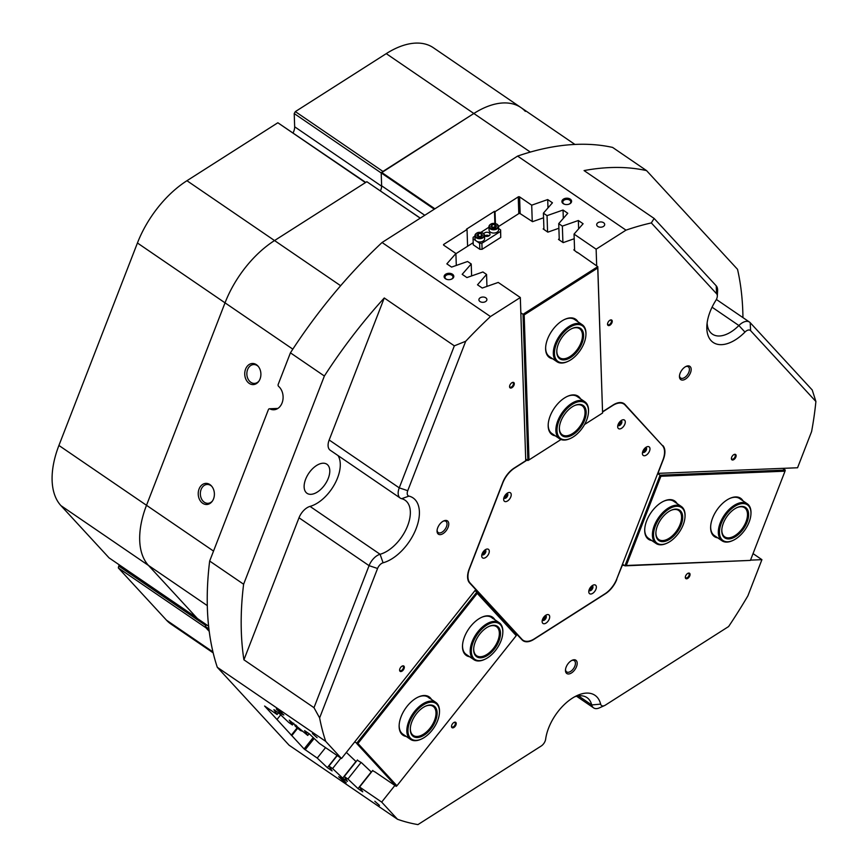 <?xml version="1.0" encoding="UTF-8"?>
<svg xmlns="http://www.w3.org/2000/svg" width="868" height="868" viewBox="0 0 868 868"><rect width="100%" height="100%" fill="white"/><g stroke="black" fill="none" stroke-linecap="round" stroke-linejoin="round"><path stroke-width="1.3" d="M555.249 435.812A23.197 12.987 -55.7 0 1 548.196 424.582A23.197 12.987 -55.7 0 1 564.515 397.956A23.197 12.987 -55.7 0 1 567.498 396.329A23.197 12.987 -55.7 0 1 580.518 398.813M548.218 424.235A22.405 12.543 124.3 0 0 551.907 433.523L559.578 438.763A22.405 12.543 -55.7 0 1 558.048 420.199A22.405 12.543 -55.7 0 1 574.822 401.721A22.405 12.543 -55.7 0 1 584.848 401.765A22.405 12.543 -55.7 0 1 588.526 411.399A22.405 12.543 -55.7 0 1 588.504 411.757M552.688 358.788A23.197 12.987 -55.7 0 1 545.636 347.558A23.197 12.987 -55.7 0 1 561.943 320.932A23.197 12.987 -55.7 0 1 564.938 319.305A23.197 12.987 -55.7 0 1 577.958 321.789M545.657 347.211A22.405 12.543 124.3 0 0 549.346 356.509L557.006 361.75A22.405 12.543 -55.7 0 1 556.952 361.706A22.405 12.543 -55.7 0 1 559.328 336.122A22.405 12.543 -55.7 0 1 582.287 324.751A22.405 12.543 -55.7 0 1 582.341 324.795A22.405 12.543 -55.7 0 1 585.954 334.386A22.405 12.543 -55.7 0 1 585.933 334.733M455.906 253.706L473.19 242.682M498.525 226.526L518.912 213.539L520.04 213.539L532.518 221.676L543.552 217.792M558.884 228.262L547.849 232.147L543.184 228.957L543.9 228.143M574.215 238.733L563.18 242.617L558.504 239.427L559.231 238.613M577.285 252.642L573.835 249.908L574.551 249.083M584.587 424.485L602.587 413.005L597.759 267.995L524.174 314.91L529.003 459.921L560.999 439.523M525.693 459.031L527.885 460.517L523.024 314.303L520.833 312.805M524.174 314.91L523.024 314.303L597.781 266.65L602.587 413.005M577.263 252.252L597.781 266.65L597.759 267.995M584.848 401.765L577.187 396.535A22.405 12.543 124.3 0 0 567.184 396.47M582.287 324.751L574.616 319.511A22.405 12.543 124.3 0 0 564.612 319.457M529.003 459.921L527.885 460.517M522.286 640.085A18.402 10.297 124.3 0 0 523.426 640.475M533.701 639.228L533.896 639.358A18.402 10.297 -55.7 0 1 527.126 641.778A18.402 10.297 -55.7 0 1 523.057 640.714A18.402 10.297 -55.7 0 1 522.048 639.846L514.464 631.817M568.573 673.969A8.04 4.503 124.3 0 0 576.504 666.657A8.04 4.503 124.3 0 0 574.084 659.756A8.04 4.503 124.3 0 0 572.164 660.255A8.04 4.503 124.3 0 0 565.469 670.042A8.04 4.503 124.3 0 0 568.573 673.969M565.524 669.478A6.803 3.808 124.3 0 0 566.641 671.897A6.803 3.808 124.3 0 0 568.149 672.299A6.803 3.808 124.3 0 0 574.312 667.286A6.803 3.808 124.3 0 0 574.312 660.667A6.803 3.808 124.3 0 0 572.804 660.277A6.803 3.808 124.3 0 0 571.643 660.505M682.563 380.086A8.04 4.503 124.3 0 0 690.494 372.763A8.04 4.503 124.3 0 0 688.074 365.873A8.04 4.503 124.3 0 0 686.154 366.372A8.04 4.503 124.3 0 0 679.46 376.159A8.04 4.503 124.3 0 0 682.563 380.086M679.514 375.584A6.803 3.808 124.3 0 0 680.631 378.014A6.803 3.808 124.3 0 0 682.139 378.405A6.803 3.808 124.3 0 0 688.302 373.403A6.803 3.808 124.3 0 0 688.302 366.784A6.803 3.808 124.3 0 0 686.794 366.394A6.803 3.808 124.3 0 0 685.644 366.621M440.152 534.634A8.04 4.503 124.3 0 0 448.083 527.31A8.04 4.503 124.3 0 0 445.664 520.42A8.04 4.503 124.3 0 0 443.743 520.909A8.04 4.503 124.3 0 0 437.06 530.706A8.04 4.503 124.3 0 0 440.152 534.634M437.103 530.131A6.803 3.808 124.3 0 0 438.221 532.561A6.803 3.808 124.3 0 0 439.729 532.952A6.803 3.808 124.3 0 0 445.892 527.95A6.803 3.808 124.3 0 0 445.902 521.332A6.803 3.808 124.3 0 0 444.394 520.93A6.803 3.808 124.3 0 0 443.233 521.169M400.853 671.55A3.244 1.812 124.3 0 0 404.054 668.599A3.244 1.812 124.3 0 0 403.077 665.821A3.244 1.812 124.3 0 0 402.307 666.027A3.244 1.812 124.3 0 0 399.606 669.966A3.244 1.812 124.3 0 0 400.853 671.55M399.638 669.695A2.637 1.476 124.3 0 0 400.072 670.584A2.637 1.476 124.3 0 0 400.658 670.747A2.637 1.476 124.3 0 0 403.045 668.794A2.637 1.476 124.3 0 0 403.045 666.233A2.637 1.476 124.3 0 0 402.459 666.071A2.637 1.476 124.3 0 0 402.058 666.157M452.76 727.872A3.244 1.812 124.3 0 0 455.95 724.921A3.244 1.812 124.3 0 0 454.973 722.143A3.244 1.812 124.3 0 0 454.203 722.339A3.244 1.812 124.3 0 0 451.512 726.288A3.244 1.812 124.3 0 0 452.76 727.872M451.534 726.006A2.637 1.476 124.3 0 0 451.968 726.907A2.637 1.476 124.3 0 0 452.553 727.058A2.637 1.476 124.3 0 0 454.94 725.116A2.637 1.476 124.3 0 0 454.951 722.545A2.637 1.476 124.3 0 0 454.365 722.393A2.637 1.476 124.3 0 0 453.953 722.469M608.783 325.608A3.244 1.812 124.3 0 0 611.973 322.657A3.244 1.812 124.3 0 0 611.007 319.88A3.244 1.812 124.3 0 0 610.226 320.086A3.244 1.812 124.3 0 0 607.535 324.035A3.244 1.812 124.3 0 0 608.783 325.608M607.557 323.753A2.637 1.476 124.3 0 0 607.991 324.643A2.637 1.476 124.3 0 0 608.577 324.806A2.637 1.476 124.3 0 0 610.974 322.853A2.637 1.476 124.3 0 0 610.974 320.292A2.637 1.476 124.3 0 0 610.388 320.129A2.637 1.476 124.3 0 0 609.976 320.216M510.818 388.072A3.244 1.812 124.3 0 0 514.008 385.121A3.244 1.812 124.3 0 0 513.031 382.343A3.244 1.812 124.3 0 0 512.261 382.538A3.244 1.812 124.3 0 0 509.57 386.488A3.244 1.812 124.3 0 0 510.818 388.072M509.592 386.206A2.637 1.476 124.3 0 0 510.026 387.106A2.637 1.476 124.3 0 0 510.612 387.258A2.637 1.476 124.3 0 0 512.999 385.316A2.637 1.476 124.3 0 0 512.999 382.745A2.637 1.476 124.3 0 0 512.424 382.593A2.637 1.476 124.3 0 0 512.011 382.669M278.151 710.013L276.284 709.004L281.894 714.071L283.825 714.993L278.151 710.013M278.747 710.425L281.883 712.921M340.56 777.728L338.694 776.719L344.292 781.786L346.224 782.708L340.56 777.728M341.146 778.14L344.281 780.636M570.287 199.141A4.839 3.19 -1.9 0 0 563.44 199.13A4.839 3.19 -1.9 0 0 563.224 203.644A4.839 3.19 -1.9 0 0 564.515 204.262A4.839 3.19 -1.9 0 0 569.191 204.099A4.839 3.19 -1.9 0 0 570.287 199.141M568.974 204.186A4.004 2.637 -1.9 0 0 570.775 201.886A4.004 2.637 -1.9 0 0 569.69 200.161A4.004 2.637 -1.9 0 0 565.263 199.607A4.004 2.637 -1.9 0 0 562.779 202.157A4.004 2.637 -1.9 0 0 563.864 203.882A4.004 2.637 -1.9 0 0 564.732 204.327M452.488 274.245A4.839 3.19 -1.9 0 0 445.653 274.223A4.839 3.19 -1.9 0 0 445.436 278.736A4.839 3.19 -1.9 0 0 446.716 279.355A4.839 3.19 -1.9 0 0 451.393 279.203A4.839 3.19 -1.9 0 0 452.488 274.245M451.176 279.279A4.004 2.637 -1.9 0 0 452.977 276.99A4.004 2.637 -1.9 0 0 451.902 275.264A4.004 2.637 -1.9 0 0 447.465 274.711A4.004 2.637 -1.9 0 0 444.98 277.25A4.004 2.637 -1.9 0 0 446.065 278.986A4.004 2.637 -1.9 0 0 446.933 279.42M485.82 297.822A4.004 2.637 -1.9 0 0 481.393 297.268A4.004 2.637 -1.9 0 0 478.908 299.807A4.004 2.637 -1.9 0 0 479.982 301.532A4.004 2.637 -1.9 0 0 484.42 302.086A4.004 2.637 -1.9 0 0 486.905 299.547A4.004 2.637 -1.9 0 0 485.82 297.822M603.618 222.718A4.004 2.637 -1.9 0 0 599.18 222.165A4.004 2.637 -1.9 0 0 596.696 224.714A4.004 2.637 -1.9 0 0 597.781 226.439A4.004 2.637 -1.9 0 0 602.208 226.993A4.004 2.637 -1.9 0 0 604.692 224.443A4.004 2.637 -1.9 0 0 603.618 222.718M312.415 733.558L317.091 737.713L312.415 733.558M374.824 801.262L379.5 805.428L374.824 801.262M686.577 578.793A3.244 1.812 124.3 0 0 689.778 575.842A3.244 1.812 124.3 0 0 688.801 573.064A3.244 1.812 124.3 0 0 688.031 573.271A3.244 1.812 124.3 0 0 685.329 577.209A3.244 1.812 124.3 0 0 686.577 578.793M685.362 576.938A2.637 1.476 124.3 0 0 685.796 577.828A2.637 1.476 124.3 0 0 686.371 577.98A2.637 1.476 124.3 0 0 688.769 576.037A2.637 1.476 124.3 0 0 688.769 573.466A2.637 1.476 124.3 0 0 688.183 573.314A2.637 1.476 124.3 0 0 687.781 573.39M732.646 460.018A3.244 1.812 124.3 0 0 735.847 457.067A3.244 1.812 124.3 0 0 734.87 454.289A3.244 1.812 124.3 0 0 734.1 454.496A3.244 1.812 124.3 0 0 731.399 458.434A3.244 1.812 124.3 0 0 732.646 460.018M731.431 458.163A2.637 1.476 124.3 0 0 731.865 459.053A2.637 1.476 124.3 0 0 732.44 459.205A2.637 1.476 124.3 0 0 734.838 457.262A2.637 1.476 124.3 0 0 734.838 454.702A2.637 1.476 124.3 0 0 734.252 454.539A2.637 1.476 124.3 0 0 733.851 454.615M503.266 102.956A80.008 44.789 -55.7 0 1 520.984 107.589A80.008 44.789 124.3 0 0 473.841 113.491A80.008 44.789 -55.7 0 1 503.266 102.956M319.619 717.901L313.988 707.68L369.074 565.654A12.803 7.161 -55.7 0 1 380.086 554.272A32.008 17.913 124.3 0 0 406.376 528.731A32.008 17.913 124.3 0 0 405.085 500.218A32.008 17.913 124.3 0 0 401.645 498.699A12.803 7.161 -55.7 0 1 400.267 498.091A12.803 7.161 -55.7 0 1 399.247 487.859L454.333 345.844L465.704 341.265L407.754 490.691A6.402 3.58 124.3 0 0 408.947 496.105A38.409 21.494 -55.7 0 1 416.13 528.623A38.409 21.494 -55.7 0 1 383.081 562.789A6.402 3.58 124.3 0 0 377.569 568.486L319.619 717.901A344.043 192.577 124.3 0 0 325.695 741.348L217.293 667.297L289.098 745.211L397.49 819.262A344.043 192.577 124.3 0 0 417.953 824.6L541.198 746.024A6.402 3.58 124.3 0 0 545.646 739.189A38.409 21.494 -55.7 0 1 577.318 695.463A38.409 21.494 -55.7 0 1 586.486 693.098A38.409 21.494 -55.7 0 1 600.645 704.122A6.402 3.58 124.3 0 0 603.01 705.955A6.402 3.58 124.3 0 0 604.54 705.565A6.402 3.58 124.3 0 0 605.365 705.12L728.61 626.544A344.043 192.577 124.3 0 0 747.869 595.871L761.92 559.665L753.044 553.61M604.54 705.565L599.495 707.832A12.803 7.161 -55.7 0 1 596.435 708.624A12.803 7.161 -55.7 0 1 593.604 707.876A12.803 7.161 -55.7 0 1 591.716 704.946A32.008 17.913 124.3 0 0 587.007 697.622A32.008 17.913 124.3 0 0 579.922 695.767A32.008 17.913 124.3 0 0 574.659 696.798M707.127 322.929A32.008 17.913 124.3 0 0 712.378 334.126A32.008 17.913 124.3 0 0 738.885 325.522A12.803 7.161 -55.7 0 1 746.654 321.334A12.803 7.161 -55.7 0 1 749.485 322.071A12.803 7.161 -55.7 0 1 750.191 322.679L812.242 390.014L815.898 401.504L750.603 330.654A6.402 3.58 124.3 0 0 744.961 332.075A38.409 21.494 -55.7 0 1 706.856 325.891A38.409 21.494 -55.7 0 1 715.818 300.458A6.402 3.58 124.3 0 0 717.315 296.216A6.402 3.58 124.3 0 0 716.61 293.775L651.325 222.924A344.043 192.577 124.3 0 0 625.991 230.15L596.132 249.181L574.052 234.1L583.101 223.749L578.359 220.505L562.355 226.114L558.732 223.629L567.77 213.268L563.039 210.034L547.035 215.644L543.401 213.159L552.449 202.797L547.708 199.564L531.704 205.173L532.247 221.492M618.146 424.463A1.996 1.118 124.3 0 0 618.439 424.506A1.996 1.118 124.3 0 0 620.186 423.15A1.996 1.118 124.3 0 0 620.37 421.186M642.852 451.273A1.996 1.118 124.3 0 0 643.155 451.317A1.996 1.118 124.3 0 0 644.902 449.971A1.996 1.118 124.3 0 0 645.087 448.007M589.231 589.535A1.996 1.118 124.3 0 0 589.524 589.578A1.996 1.118 124.3 0 0 591.271 588.233A1.996 1.118 124.3 0 0 591.466 586.269M542.576 619.275A1.996 1.118 124.3 0 0 542.88 619.318A1.996 1.118 124.3 0 0 544.627 617.973A1.996 1.118 124.3 0 0 544.811 616.009M482.163 553.719A1.996 1.118 124.3 0 0 482.467 553.762A1.996 1.118 124.3 0 0 484.214 552.417A1.996 1.118 124.3 0 0 484.398 550.453M504.102 497.169A1.996 1.118 124.3 0 0 504.406 497.212A1.996 1.118 124.3 0 0 506.152 495.856A1.996 1.118 124.3 0 0 506.337 493.892M256.44 364.701A10.568 8.083 -92.3 0 0 245.59 369.095A10.568 8.083 -92.3 0 0 249.203 383.374A10.568 8.083 -92.3 0 0 258.664 381.497A10.568 8.083 -92.3 0 0 258.035 366.122A10.568 8.083 -92.3 0 0 256.44 364.701M258.393 366.546A9.439 7.215 -92.3 0 0 257.308 365.645A9.439 7.215 -92.3 0 0 253.684 364.549A9.439 7.215 -92.3 0 0 247 371.851A9.439 7.215 -92.3 0 0 250.841 382.321A9.439 7.215 -92.3 0 0 254.465 383.417A9.439 7.215 -92.3 0 0 258.979 381.052M209.937 484.604A10.568 8.083 -92.3 0 0 199.076 488.999A10.568 8.083 -92.3 0 0 202.689 503.277A10.568 8.083 -92.3 0 0 212.161 501.4A10.568 8.083 -92.3 0 0 211.532 486.026A10.568 8.083 -92.3 0 0 209.937 484.604M211.879 486.449A9.439 7.215 -92.3 0 0 210.805 485.548A9.439 7.215 -92.3 0 0 207.181 484.452A9.439 7.215 -92.3 0 0 200.497 491.755A9.439 7.215 -92.3 0 0 204.327 502.236A9.439 7.215 -92.3 0 0 207.951 503.321A9.439 7.215 -92.3 0 0 212.476 500.955M322.983 463.219A17.599 9.852 -55.7 0 1 326.889 464.239A17.599 9.852 -55.7 0 1 326.878 481.371A17.599 9.852 -55.7 0 1 310.918 494.326A17.599 9.852 -55.7 0 1 307.022 493.306A17.599 9.852 -55.7 0 1 307.033 476.174A17.599 9.852 -55.7 0 1 322.983 463.219M217.293 667.297A344.043 192.577 -55.7 0 1 209.665 561.043L243.615 584.229A344.043 192.577 124.3 0 0 243.919 659.81L313.988 707.68M277.651 408.568L269.915 408.893A1.595 1.226 -92.3 0 0 268.396 409.631L209.665 561.043M213.17 652.877L170.866 623.984A80.008 44.789 -55.7 0 1 166.504 620.197L118.341 567.943L205.933 627.781L209.221 631.351L205.195 626.978L205.304 626.403L208.917 628.866M206.584 624.797L205.304 626.403M208.613 626.186L197.405 618.526L148.504 565.469A80.008 44.789 -55.7 0 1 146.508 505.295L225.029 302.834A80.008 44.789 -55.7 0 1 274.538 240.555L366.839 181.705L420.307 218.118M434.304 209.199L381.204 172.916L381.627 185.795A9.602 5.371 -55.7 0 1 380.434 190.884M381.204 172.916L473.841 113.491L382.94 171.441L295.348 111.603L294.219 113.556L294.664 126.793A10.405 5.826 -55.7 0 1 293.113 132.826M625.991 230.15L517.599 156.088L382.061 242.498A344.043 192.577 -55.7 0 0 290.433 352.831L278.216 384.34A1.595 1.226 -92.3 0 0 278.639 386.401A12.803 9.787 -92.3 0 1 282.773 400.56A12.803 9.787 -92.3 0 1 273.832 409.772A12.803 9.787 -92.3 0 1 269.915 408.893M517.599 156.088A344.043 192.577 -55.7 0 1 612.613 147.419L646.551 170.605A344.043 192.577 124.3 0 0 584.066 170.584L654.136 218.454L716.198 285.8A12.803 7.161 -55.7 0 1 717.597 290.693L717.315 296.216M559.274 239.948L558.732 223.629M562.909 242.432L562.355 226.114M494.879 223.38L494.478 211.315L495.031 211.694L518.239 196.895A0.955 0.629 178.1 0 1 519.596 196.895L531.704 205.173M543.943 229.477L543.401 213.159M547.578 231.962L547.035 215.644M382.061 242.498L490.463 316.549A344.043 192.577 124.3 0 0 465.704 341.265M486.948 286.397L486.557 274.451L477.509 284.802L482.25 288.046L498.243 282.436L520.323 297.518L490.463 316.549M486.557 274.451L482.923 271.966L466.919 277.576L462.177 274.331L471.226 263.97L467.592 261.496L451.588 267.094L446.846 263.861L455.895 253.499L443.787 245.232A0.955 0.629 178.1 0 1 443.83 244.331L467.038 229.532L467.592 246.252M494.478 211.315L466.496 229.163L467.038 229.532M325.695 741.348L341.504 758.513L319.435 743.442L309.323 733.861L304.581 730.628L307.739 735.446L289.261 720.158L292.418 724.975L288.784 722.491L278.671 712.921L273.93 709.677L277.087 714.505L264.599 706.031L291.811 735.619L297.605 728.328M361.099 762.43L347.905 779.019L358.017 788.6L362.748 791.833L359.591 787.016L381.67 802.097L397.49 819.262M347.905 779.019L344.271 776.545L347.428 781.363L342.686 778.129L332.574 768.549L328.939 766.075L332.097 770.892L327.355 767.659L317.243 758.079L304.104 748.954L291.811 735.619M471.617 275.926L471.226 263.97M456.297 265.445L455.895 253.499M520.323 297.518L525.748 460.702L514.171 468.08A18.402 10.297 -55.7 0 0 502.778 482.413L469.154 569.104A18.402 10.297 -55.7 0 0 469.61 582.949L475.751 589.611L341.504 758.513M293.785 723.25L292.418 724.975M278.454 712.78L277.087 714.505M309.116 733.72L307.739 735.446M340.885 758.09L332.574 768.549M337.251 755.605L328.939 766.075M325.554 747.619L317.243 758.079M357.464 759.945L344.271 776.545M372.784 770.415L359.591 787.016M381.67 802.097L394.897 785.453M515.397 633.824L515.907 633.184M657.727 473.375L797.562 467.765L811.602 431.559A344.043 192.577 124.3 0 0 815.898 401.504M574.594 250.429L574.052 234.1M596.685 265.901L596.132 249.181M381.54 172.341L434.911 208.808M420.221 218.172L366.839 181.705M209.004 629.571L205.195 626.978M651.325 222.924L654.136 218.454M454.333 345.844L384.264 297.974A344.043 192.577 124.3 0 0 324.372 376.018L243.615 584.229M290.433 352.831L324.372 376.018M742.943 317.601A344.043 192.577 124.3 0 0 737.529 269.33L646.551 170.605M495.422 223.488L495.031 211.694M280.7 714.841L276.99 719.529M377.569 568.486L369.074 565.654L299.004 517.784L243.919 659.81M299.004 517.784A12.803 7.161 -55.7 0 1 310.017 506.402L380.086 554.272L383.081 562.789M338.064 455.602A32.008 17.913 -55.7 0 1 334.56 484.311A32.008 17.913 -55.7 0 1 310.017 506.402M400.267 498.091L330.198 450.221A12.803 7.161 -55.7 0 1 329.178 439.989L399.247 487.859L407.754 490.691M384.264 297.974L329.178 439.989M661.72 444.807L624.993 404.488A18.402 10.297 -55.7 0 0 623.994 403.62A18.402 10.297 -55.7 0 0 613.144 404.976L602.609 411.703M662.881 445.599A18.402 10.297 -55.7 0 1 663.336 459.443L663.174 459.324M657.89 473.483L663.336 459.443M616.627 579.336L622.237 565.394L624.179 565.318M750.516 560.131L761.92 559.665M616.79 579.444A18.402 10.297 -55.7 0 1 605.408 593.766L605.213 593.636M533.896 639.358L605.408 593.766M291.268 735.239L297.106 727.894M547.979 207.908L547.708 199.564M563.31 218.378L563.039 210.034M578.641 228.848L578.359 220.505M371.244 771.945L358.017 788.6M355.913 761.475L342.686 778.129M337.044 755.464L327.355 767.659M624.081 404.162L623.354 403.37A18.402 10.297 124.3 0 0 623.115 403.132M503.657 499.469A5.197 2.908 124.3 0 0 507.574 500.955A5.197 2.908 124.3 0 0 511.23 494.63A5.197 2.908 124.3 0 0 507.986 492.774A5.197 2.908 124.3 0 0 503.657 499.1A5.197 2.908 124.3 0 0 503.657 499.469M503.885 497.82A2.799 1.562 124.3 0 0 506.185 497.798A2.799 1.562 124.3 0 0 507.845 494.63A2.799 1.562 124.3 0 0 506.858 493.447M481.718 556.019A5.197 2.908 124.3 0 0 485.635 557.516A5.197 2.908 124.3 0 0 489.292 551.191A5.197 2.908 124.3 0 0 486.047 549.336A5.197 2.908 124.3 0 0 481.718 555.661A5.197 2.908 124.3 0 0 481.718 556.019M481.946 554.37A2.799 1.562 124.3 0 0 484.246 554.359A2.799 1.562 124.3 0 0 485.906 551.18A2.799 1.562 124.3 0 0 484.93 550.008M642.407 453.573A5.197 2.908 124.3 0 0 646.324 455.071A5.197 2.908 124.3 0 0 649.98 448.745A5.197 2.908 124.3 0 0 646.736 446.89A5.197 2.908 124.3 0 0 642.407 453.215A5.197 2.908 124.3 0 0 642.407 453.573M642.635 451.924A2.799 1.562 124.3 0 0 644.946 451.913A2.799 1.562 124.3 0 0 646.595 448.734A2.799 1.562 124.3 0 0 645.618 447.562M617.69 426.763A5.197 2.908 124.3 0 0 621.607 428.249A5.197 2.908 124.3 0 0 625.275 421.924A5.197 2.908 124.3 0 0 622.02 420.069A5.197 2.908 124.3 0 0 617.69 426.405A5.197 2.908 124.3 0 0 617.69 426.763M617.918 425.114A2.799 1.562 124.3 0 0 620.229 425.092A2.799 1.562 124.3 0 0 621.879 421.924A2.799 1.562 124.3 0 0 620.902 420.752M542.131 621.575A5.197 2.908 124.3 0 0 546.048 623.072A5.197 2.908 124.3 0 0 549.704 616.747A5.197 2.908 124.3 0 0 546.46 614.88A5.197 2.908 124.3 0 0 542.131 621.217A5.197 2.908 124.3 0 0 542.131 621.575M542.359 619.926A2.799 1.562 124.3 0 0 544.659 619.915A2.799 1.562 124.3 0 0 546.319 616.736A2.799 1.562 124.3 0 0 545.332 615.564M588.775 591.835A5.197 2.908 124.3 0 0 592.703 593.332A5.197 2.908 124.3 0 0 596.359 586.996A5.197 2.908 124.3 0 0 593.104 585.14A5.197 2.908 124.3 0 0 588.775 591.477A5.197 2.908 124.3 0 0 588.775 591.835M589.003 590.186A2.799 1.562 124.3 0 0 591.314 590.175A2.799 1.562 124.3 0 0 592.963 586.996A2.799 1.562 124.3 0 0 591.987 585.824M527.18 460.04L514.648 468.026A19.204 10.752 124.3 0 0 502.767 482.977L469.577 568.529A19.204 10.752 124.3 0 0 470.065 582.97L521.994 639.325A19.204 10.752 124.3 0 0 523.046 640.237L521.408 639.108A19.204 10.752 -55.7 0 1 521.321 639.054M475.664 589.708L515.418 632.848M621.965 402.741A19.204 10.752 -55.7 0 1 622.356 402.98L623.994 404.108A19.204 10.752 124.3 0 0 612.689 405.519L602.62 411.942M523.046 640.237A19.204 10.752 124.3 0 0 534.362 638.815L604.931 593.831A19.204 10.752 124.3 0 0 616.801 578.88L662.913 460.018A19.204 10.752 124.3 0 0 662.425 445.577L625.047 405.009A19.204 10.752 124.3 0 0 623.994 404.108M498.601 228.512L500.619 229.89L500.749 237.409L482.087 249.3L479.83 249.3L479.624 243.279L476.348 241.033A4.796 3.157 -1.9 0 0 481.653 241.695A4.796 3.157 -1.9 0 0 484.637 238.646L484.528 235.391A4.796 3.157 178.1 0 1 481.556 238.45A4.796 3.157 178.1 0 1 476.239 237.789A4.796 3.157 178.1 0 1 474.937 235.716A4.796 3.157 178.1 0 1 477.443 232.819M497.234 224.4A4.796 3.157 178.1 0 1 498.525 226.472L497.147 224.226C492.861 222.577 490.127 223.434 488.934 226.787L489.042 230.042A4.796 3.157 -1.9 0 0 490.344 232.114A4.796 3.157 -1.9 0 0 495.65 232.776A4.796 3.157 -1.9 0 0 498.633 229.727L498.525 226.472A4.796 3.157 178.1 0 1 495.541 229.521A4.796 3.157 178.1 0 1 490.236 228.859A4.796 3.157 178.1 0 1 488.934 226.787A4.796 3.157 178.1 0 1 491.44 223.901M484.648 235.922A3.201 2.105 178.1 0 1 489.129 235.77M484.55 235.857A3.201 2.105 -1.9 0 0 488.076 236.259A3.201 2.105 -1.9 0 0 490.04 234.241A3.201 2.105 -1.9 0 0 489.172 232.852A3.201 2.105 -1.9 0 0 483.812 233.72M500.749 237.409L500.554 231.387L481.892 243.279L482.087 249.3M483.237 233.329A4.796 3.157 178.1 0 1 484.528 235.391L483.151 233.156C478.865 231.496 476.131 232.353 474.937 235.716L475.046 238.96A4.796 3.157 -1.9 0 0 476.348 241.033L473.06 238.787L473.255 244.809L479.83 249.3M473.06 238.787L473.136 237.3L474.948 236.139M480.948 232.309L488.944 227.221M500.554 231.387L500.619 229.89M479.624 243.279L481.892 243.279M495.465 227.72L496.55 225.962L494.793 224.508L491.972 224.823L490.887 226.581L492.644 228.034L495.465 227.72M481.067 236.823L482.565 235.206L481.23 233.568L478.376 233.568L476.879 235.185L478.225 236.812L481.067 236.823M481.566 236.291L477.964 236.508M478.463 235.977L478.376 233.568M481.306 235.977L481.23 233.568M495.595 227.514L494.879 226.917L491.917 227.438M492.047 227.221L491.972 224.823M494.879 226.917L494.793 224.508M557.95 361.424A21.602 12.087 124.3 0 0 567.954 361.381A21.602 12.087 124.3 0 0 585.922 335.081A21.602 12.087 124.3 0 0 582.439 325.825A21.602 12.087 124.3 0 0 560.283 336.697A21.602 12.087 124.3 0 0 557.95 361.424M567.639 361.522A22.405 12.543 -55.7 0 1 567.325 361.663A22.405 12.543 -55.7 0 1 557.006 361.75M559.762 358.788A18.402 10.297 -55.7 0 1 556.789 350.9A18.402 10.297 -55.7 0 1 572.099 328.495A18.402 10.297 -55.7 0 1 580.627 328.462A18.402 10.297 -55.7 0 1 578.641 349.522A18.402 10.297 -55.7 0 1 559.762 358.788M556.811 350.553A17.599 9.852 124.3 0 0 559.676 357.746A17.599 9.852 124.3 0 0 559.719 357.779A17.599 9.852 124.3 0 0 577.752 348.849A17.599 9.852 124.3 0 0 579.618 328.744A17.599 9.852 124.3 0 0 579.574 328.712A17.599 9.852 124.3 0 0 571.784 328.636M574.909 405.399A18.402 10.297 -55.7 0 1 586.009 414.937A18.402 10.297 -55.7 0 1 570.612 435.877A18.402 10.297 -55.7 0 1 559.361 427.924A18.402 10.297 -55.7 0 1 574.67 405.508A18.402 10.297 -55.7 0 1 574.909 405.399M559.383 427.566A17.599 9.852 124.3 0 0 562.28 434.803A17.599 9.852 124.3 0 0 570.157 434.835A17.599 9.852 124.3 0 0 583.329 420.318A17.599 9.852 124.3 0 0 582.135 405.736A17.599 9.852 124.3 0 0 574.345 405.66M575.278 402.752A21.602 12.087 124.3 0 0 557.202 427.338A21.602 12.087 124.3 0 0 570.233 438.524A21.602 12.087 124.3 0 0 570.515 438.405A21.602 12.087 124.3 0 0 588.482 412.094A21.602 12.087 124.3 0 0 575.278 402.752M570.178 438.546A22.405 12.543 -55.7 0 1 569.885 438.687A22.405 12.543 -55.7 0 1 569.592 438.817A22.405 12.543 -55.7 0 1 559.578 438.763M300.99 730.324L296.661 727.134L300.99 730.324M474.525 654.103A18.402 10.297 -55.7 0 1 473.678 648.819A18.402 10.297 -55.7 0 1 488.988 626.414A18.402 10.297 -55.7 0 1 499.621 628.985A18.402 10.297 -55.7 0 1 491.83 651.89A18.402 10.297 -55.7 0 1 474.525 654.103M473.7 648.472A17.599 9.852 124.3 0 0 474.525 653.181A17.599 9.852 124.3 0 0 476.597 655.709A17.599 9.852 124.3 0 0 492.959 649.004A17.599 9.852 124.3 0 0 498.525 629.159A17.599 9.852 124.3 0 0 496.453 626.642A17.599 9.852 124.3 0 0 488.662 626.566M472.344 656.284A21.602 12.087 124.3 0 0 484.832 659.3A21.602 12.087 124.3 0 0 502.8 633A21.602 12.087 124.3 0 0 501.802 626.805A21.602 12.087 124.3 0 0 481.48 629.409A21.602 12.087 124.3 0 0 472.344 656.284M484.518 659.441A22.405 12.543 -55.7 0 1 484.203 659.593A22.405 12.543 -55.7 0 1 473.885 659.669A22.405 12.543 -55.7 0 1 471.248 656.458A22.405 12.543 -55.7 0 1 478.344 631.21A22.405 12.543 -55.7 0 1 499.165 622.671A22.405 12.543 -55.7 0 1 501.802 625.882A22.405 12.543 -55.7 0 1 502.843 632.305A22.405 12.543 -55.7 0 1 502.822 632.663M679.677 528.059A18.402 10.297 -55.7 0 1 664.432 541.469A18.402 10.297 -55.7 0 1 655.882 532.659A18.402 10.297 -55.7 0 1 658.888 522.699A18.402 10.297 -55.7 0 1 671.192 510.254A18.402 10.297 -55.7 0 1 681.781 512.728A18.402 10.297 -55.7 0 1 679.677 528.059M655.904 532.312A17.599 9.852 124.3 0 0 658.801 539.538A17.599 9.852 124.3 0 0 678.678 527.57A17.599 9.852 124.3 0 0 678.668 510.471A17.599 9.852 124.3 0 0 670.877 510.395M681.489 528.525A21.602 12.087 124.3 0 0 685.015 516.829A21.602 12.087 124.3 0 0 674.979 506.489A21.602 12.087 124.3 0 0 657.076 522.232A21.602 12.087 124.3 0 0 654.602 540.232A21.602 12.087 124.3 0 0 667.047 543.14A21.602 12.087 124.3 0 0 681.489 528.525M666.732 543.281A22.405 12.543 -55.7 0 1 666.407 543.422A22.405 12.543 -55.7 0 1 656.1 543.498A22.405 12.543 -55.7 0 1 656.078 521.744A22.405 12.543 -55.7 0 1 681.369 506.511A22.405 12.543 -55.7 0 1 685.047 516.145A22.405 12.543 -55.7 0 1 685.026 516.493M438.427 718.368A21.602 12.087 124.3 0 0 439.447 712.726A21.602 12.087 124.3 0 0 427.013 703.069A21.602 12.087 124.3 0 0 409.002 724.172A21.602 12.087 124.3 0 0 421.468 739.026A21.602 12.087 124.3 0 0 438.427 718.368M421.164 739.167A22.405 12.543 -55.7 0 1 420.839 739.308A22.405 12.543 -55.7 0 1 410.531 739.395A22.405 12.543 -55.7 0 1 407.917 723.901A22.405 12.543 -55.7 0 1 435.801 702.396A22.405 12.543 -55.7 0 1 439.479 712.031A22.405 12.543 -55.7 0 1 439.458 712.378M436.246 718.791A18.402 10.297 -55.7 0 1 420.904 736.769A18.402 10.297 -55.7 0 1 410.314 728.545A18.402 10.297 -55.7 0 1 411.182 723.738A18.402 10.297 -55.7 0 1 425.624 706.14A18.402 10.297 -55.7 0 1 436.246 718.791M410.336 728.198A17.599 9.852 124.3 0 0 413.233 735.424A17.599 9.852 124.3 0 0 435.15 718.53A17.599 9.852 124.3 0 0 433.099 706.357A17.599 9.852 124.3 0 0 425.309 706.281M732.744 507.78A21.602 12.087 124.3 0 0 719.453 532.268A21.602 12.087 124.3 0 0 732.961 540.438A21.602 12.087 124.3 0 0 737.67 537.574A21.602 12.087 124.3 0 0 750.939 514.127A21.602 12.087 124.3 0 0 732.744 507.78M732.657 540.569A22.405 12.543 -55.7 0 1 732.332 540.721A22.405 12.543 -55.7 0 1 722.024 540.797A22.405 12.543 -55.7 0 1 719.388 525.368A22.405 12.543 -55.7 0 1 732.104 506.858A22.405 12.543 -55.7 0 1 747.294 503.809A22.405 12.543 -55.7 0 1 750.972 513.444A22.405 12.543 -55.7 0 1 750.95 513.791M733.102 509.993A18.402 10.297 -55.7 0 1 737.116 507.552A18.402 10.297 -55.7 0 1 748.628 514.507A18.402 10.297 -55.7 0 1 737.312 535.361A18.402 10.297 -55.7 0 1 721.807 529.957A18.402 10.297 -55.7 0 1 733.102 509.993M721.829 529.599A17.599 9.852 124.3 0 0 724.726 536.836A17.599 9.852 124.3 0 0 736.672 534.438A17.599 9.852 124.3 0 0 746.654 519.889A17.599 9.852 124.3 0 0 744.592 507.769A17.599 9.852 124.3 0 0 736.802 507.693M469.566 656.718A23.197 12.987 -55.7 0 1 465.053 654.374A23.197 12.987 -55.7 0 1 462.514 645.488A23.197 12.987 -55.7 0 1 481.816 617.235A23.197 12.987 -55.7 0 1 493.762 618.244A23.197 12.987 -55.7 0 1 494.836 619.719M462.536 645.141A22.405 12.543 124.3 0 0 464.998 653.376A22.405 12.543 124.3 0 0 466.224 654.429L473.885 659.669M406.202 736.433A23.197 12.987 -55.7 0 1 401.7 734.089A23.197 12.987 -55.7 0 1 399.15 725.203A23.197 12.987 -55.7 0 1 418.452 696.95A23.197 12.987 -55.7 0 1 430.409 697.97A23.197 12.987 -55.7 0 1 431.483 699.445M399.171 724.856A22.405 12.543 124.3 0 0 401.645 733.091A22.405 12.543 124.3 0 0 402.861 734.154L410.531 739.395M357.258 760.194L361.457 762.679L371.428 772.119M375.584 772.26L372.589 770.665M396.936 785.768L516.232 635.658L477.237 593.354L357.952 743.464L396.936 785.768L396.199 786.343L375.551 772.303M356.097 761.648L346.354 752.415M396.199 786.343L356.596 743.377L476.879 592.03L474.904 590.674M354.621 742.021L357.952 743.464M477.237 593.354L476.879 592.03L516.482 634.996L516.232 635.658M492.72 618.493A22.405 12.543 124.3 0 0 491.494 617.441A22.405 12.543 124.3 0 0 481.501 617.376M429.367 698.219A22.405 12.543 124.3 0 0 428.141 697.156A22.405 12.543 124.3 0 0 418.137 697.102M651.77 540.547A23.197 12.987 -55.7 0 1 644.729 529.317A23.197 12.987 -55.7 0 1 646.682 520.757A23.197 12.987 -55.7 0 1 664.031 501.064A23.197 12.987 -55.7 0 1 677.051 503.548M681.369 506.511L673.709 501.27A22.405 12.543 124.3 0 0 663.705 501.216M717.695 537.845A23.197 12.987 -55.7 0 1 710.642 526.616A23.197 12.987 -55.7 0 1 712.606 518.055A23.197 12.987 -55.7 0 1 729.945 498.362A23.197 12.987 -55.7 0 1 742.975 500.847M747.294 503.809L739.634 498.568A22.405 12.543 124.3 0 0 729.63 498.514M785.019 471.183L660.895 476.272L626.295 565.491L750.408 560.403L785.019 471.183L785.258 470.076L782.752 468.373M750.408 560.403L624.949 565.849L622.508 564.178M657.662 473.537L660.103 475.208L785.258 470.076M626.295 565.491L624.949 565.849L660.103 475.208L660.895 476.272M644.74 528.97A22.405 12.543 124.3 0 0 648.429 538.269L656.1 543.498M710.664 526.268A22.405 12.543 124.3 0 0 714.353 535.567L722.024 540.797M525.346 111.375A80.008 44.789 124.3 0 0 520.984 107.589L574.931 144.446M292.82 349.153L137.437 242.997A80.008 44.789 -55.7 0 1 186.946 180.718L277.847 122.757L365.439 182.595L274.538 240.555A80.008 44.789 124.3 0 0 225.029 302.834L146.508 505.295A80.008 44.789 124.3 0 0 148.504 565.469L196.667 617.723L109.075 557.885L60.923 505.621A80.008 44.789 -55.7 0 1 58.915 445.458L213.528 551.082M118.341 567.943L118.721 566.023L205.933 625.611M119.513 565.014L118.721 566.023M137.437 242.997L58.915 445.458M277.847 122.757L365.721 182.421M530.337 152.084L386.249 53.642L295.348 111.603M386.249 53.642A80.008 44.789 -55.7 0 1 433.392 47.751L520.984 107.589M381.204 172.971L294.219 113.556M519.596 196.895L520.149 213.615M314.162 738.451L305.135 749.811M186.946 180.718L340.647 285.724M207.3 605.625L60.923 505.621M304.104 748.954L313.196 737.529M518.793 213.604L518.239 196.895M443.83 244.331L443.863 245.275M744.961 332.075L738.885 325.522L712.064 307.196M578.457 695.897L591.716 704.946L600.645 704.122M624.993 404.488L623.354 403.37M408.947 496.105L401.645 498.699M750.603 330.654L750.191 322.679M716.61 293.775L716.198 285.8M424.767 215.275L381.627 185.795M520.843 638.533L521.994 639.325M470.065 582.97L469.1 582.309M490.572 228.284A4.318 2.843 -1.9 0 0 496.67 228.295A4.318 2.843 -1.9 0 0 496.865 224.259A4.318 2.843 -1.9 0 0 490.767 224.248A4.318 2.843 -1.9 0 0 490.572 228.284M476.575 237.203A4.318 2.843 -1.9 0 0 482.684 237.214A4.318 2.843 -1.9 0 0 482.868 233.188A4.318 2.843 -1.9 0 0 476.771 233.177A4.318 2.843 -1.9 0 0 476.575 237.203M495.834 223.749A4.796 3.157 178.1 0 1 496.941 224.226M481.838 232.678A4.796 3.157 178.1 0 1 482.955 233.145M300.241 729.304L297.16 726.917L300.491 730.541L301.869 730.845M295.673 724.986L296.758 726.006M166.504 620.197L212.942 651.922M381.627 186.208L294.664 126.793M716.382 299.46L749.485 322.071M576.569 696.245L593.604 707.876M277.869 408.427L269.427 408.774M585.922 335.081L585.954 334.386M567.954 361.381L567.325 361.663M588.482 412.094L588.526 411.399M570.515 438.405L569.885 438.687M302.878 731.344L300.523 730.563C295.641 726.755 293.916 725.019 295.37 725.366M502.8 633L502.843 632.305M484.832 659.3L484.203 659.593M499.165 622.671L491.494 617.441M685.015 516.829L685.047 516.145M667.047 543.14L666.407 543.422M439.447 712.726L439.479 712.031M428.141 697.156L435.801 702.396M421.468 739.026L420.839 739.308M732.961 540.438L732.332 540.721M750.939 514.127L750.972 513.444"/></g></svg>
